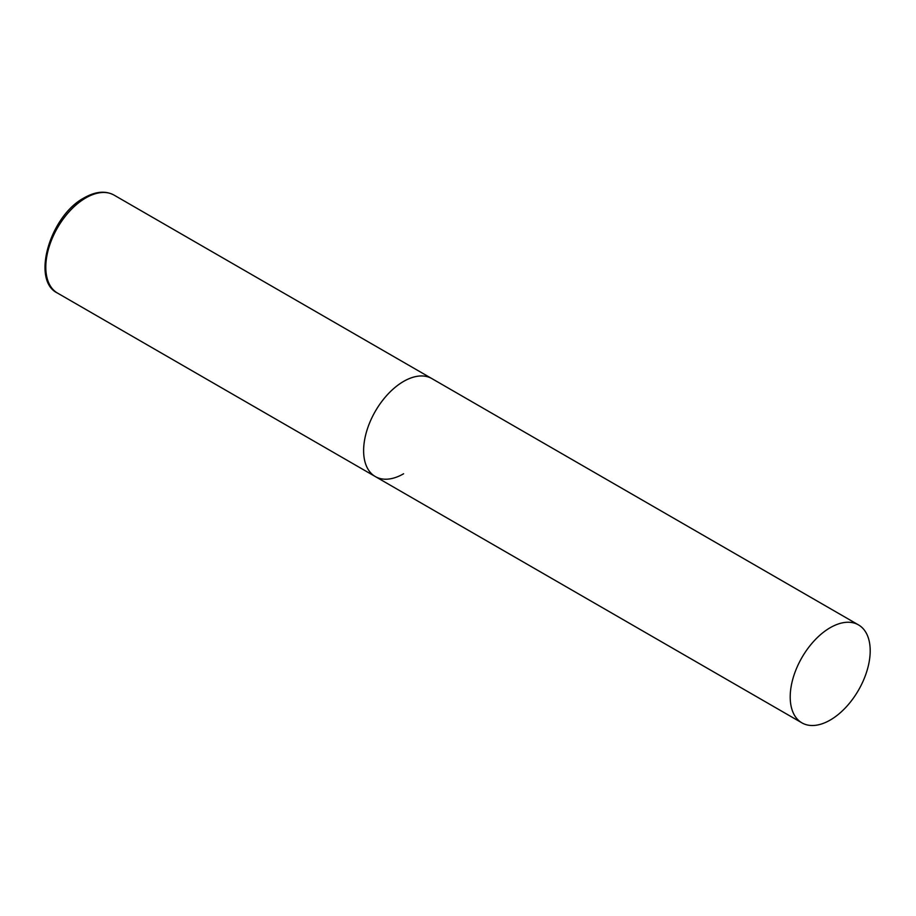 <?xml version="1.0" encoding="UTF-8"?>
<svg xmlns="http://www.w3.org/2000/svg" width="916" height="916" viewBox="0 0 916 916"><rect width="100%" height="100%" fill="white"/><g stroke="black" fill="none" stroke-linecap="round" stroke-linejoin="round"><path stroke-width="1.37" d="M403.613 473.767A56.563 32.655 -60 0 1 375.331 476.572A56.563 32.655 -60 0 1 366.663 431.253A56.563 32.655 -60 0 1 403.613 381.411A56.563 32.655 -60 0 1 431.894 378.606A56.563 32.655 120 0 0 388.304 393.754A56.563 32.655 120 0 0 363.618 450.683A56.563 32.655 120 0 0 375.331 476.572L57.513 293.086A56.563 32.655 -60 0 1 48.846 247.755A56.563 32.655 -60 0 1 85.795 197.913A56.563 32.655 -60 0 1 114.076 195.119C105.535 190.517 95.608 191.398 84.283 197.764C50.025 215.649 30.892 280.525 57.513 293.086M870.2 650.795A56.563 32.655 120 0 0 858.487 624.895A56.563 32.655 120 0 0 814.897 640.055A56.563 32.655 120 0 0 790.21 696.973A56.563 32.655 120 0 0 801.924 722.861A56.563 32.655 120 0 0 845.514 707.713A56.563 32.655 120 0 0 870.2 650.795M858.487 624.895L114.076 195.119M375.331 476.572L801.924 722.861"/></g></svg>
